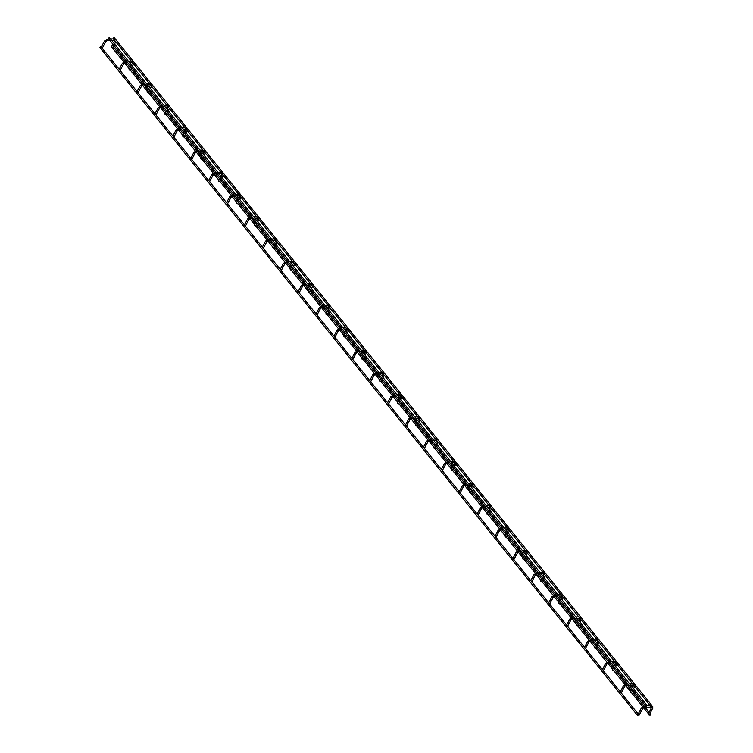 <?xml version="1.0" encoding="UTF-8"?>
<svg xmlns="http://www.w3.org/2000/svg" width="753" height="753" viewBox="0 0 753 753"><rect width="100%" height="100%" fill="white"/><g stroke="black" fill="none" stroke-linecap="round" stroke-linejoin="round"><path stroke-width="1.13" d="M649.848 714.861L650.677 714.795L649.848 714.861M650.696 714.738L649.623 714.748L650.037 715.265M113.166 46.639L124.951 61.238M650.903 705.9L651.731 705.834L650.903 705.9M651.75 705.777L650.686 705.787L651.1 706.305M113.656 38.704L113.242 38.187L114.315 37.744L651.759 705.345M113.232 38.196L113.891 37.669M646.13 705.928L646.949 705.862L646.13 705.928M646.968 705.806L645.905 705.815L646.319 706.333M108.874 38.732L108.46 38.215L109.533 37.772L646.987 705.373M108.451 38.224L109.11 37.697M637.631 714.926L638.459 714.87L637.631 714.926M638.478 714.804L637.415 714.813L637.819 715.331M100.375 47.731L99.961 47.223L101.043 46.771L638.488 714.371M99.961 47.223L100.61 46.695M638.007 714.842L639.184 714.616L638.798 715.209M638.111 714.974L639.024 714.748L638.111 714.974M648.389 714.249L649.274 715.077L652.691 708.159M648.926 714.917L648.248 714.701L648.926 714.917M621.206 692.901L621.291 692.393M630.496 692.016L631.372 692.845L632.859 690.059M631.033 692.685L630.346 692.468L631.033 692.685M603.304 670.669L603.398 670.161M613.366 670.321L612.424 670.104L613.479 670.612L614.956 667.836M613.996 666.64L612.311 669.812L613.13 670.452L612.453 670.236M585.41 648.437L585.495 647.928M594.701 647.552L595.585 648.38L597.063 645.603M595.237 648.22L594.559 648.004L595.237 648.22M567.508 626.204L567.602 625.696M576.798 625.319L577.683 626.157L579.161 623.371M577.335 625.988L576.657 625.771L577.335 625.988M549.615 603.972L549.699 603.464M559.677 603.624L558.735 603.417L559.79 603.925L561.267 601.139M560.307 599.943L558.622 603.115L559.441 603.755L558.764 603.548M531.722 581.749L531.806 581.231M541.784 581.391L540.833 581.184L541.887 581.692L543.374 578.906M542.414 577.72L540.729 580.883L541.548 581.523L540.861 581.316M513.819 559.517L513.913 558.999M523.881 559.168L522.94 558.952L523.994 559.46L525.472 556.674M524.512 555.488L522.827 558.651L523.646 559.3L522.968 559.084M495.926 537.284L496.011 536.767M505.216 536.4L506.101 537.228L507.578 534.442M505.752 537.068L505.065 536.851L505.752 537.068M478.023 515.052L478.117 514.544M487.313 514.167L488.198 514.996L489.676 512.219M487.85 514.836L487.172 514.619L487.85 514.836M460.13 492.82L460.215 492.311M470.192 492.471L469.251 492.255L470.305 492.763L471.783 489.987M470.823 488.791L469.138 491.963L469.957 492.603L469.279 492.387M442.237 470.587L442.322 470.079M451.518 469.703L452.402 470.54L453.89 467.754M452.064 470.371L451.376 470.154L452.064 470.371M424.334 448.355L424.428 447.847M434.396 448.007L433.455 447.8L434.509 448.308L435.987 445.522M435.027 444.326L433.342 447.498L434.161 448.139L433.483 447.931M406.441 426.132L406.526 425.614M416.503 425.774L415.552 425.567L416.607 426.076L418.094 423.29M417.134 422.104L415.449 425.266L416.268 425.906L415.581 425.699M388.539 403.9L388.633 403.382M397.829 403.015L398.714 403.843L400.191 401.057M398.365 403.683L397.688 403.467L398.365 403.683M370.645 381.667L370.73 381.15M379.936 380.783L380.82 381.611L382.298 378.825M380.472 381.451L379.794 381.234L380.472 381.451M352.743 359.435L352.837 358.927M362.033 358.55L362.918 359.379L364.396 356.602M362.579 359.219L361.892 359.002L362.579 359.219M334.85 337.203L334.934 336.695M344.912 336.855L343.97 336.638L345.025 337.146L346.502 334.37M345.542 333.174L343.857 336.346L344.676 336.986L343.999 336.77M316.957 314.97L317.041 314.462M326.247 314.086L327.122 314.923L328.609 312.137M326.783 314.754L326.096 314.538L326.783 314.754M299.054 292.738L299.148 292.23M309.116 292.39L308.175 292.183L309.229 292.691L310.707 289.905M309.747 288.71L308.062 291.882L308.881 292.522L308.203 292.305M281.161 270.506L281.245 269.998M291.223 270.158L290.281 269.951L291.336 270.459L292.813 267.673M291.853 266.487L290.169 269.649L290.987 270.289L290.31 270.082M263.258 248.283L263.352 247.765M272.548 247.398L273.433 248.226L274.911 245.44M273.085 248.066L272.407 247.85L273.085 248.066M245.365 226.051L245.45 225.533M254.655 225.166L255.54 225.994L257.018 223.208M255.192 225.834L254.514 225.618L255.192 225.834M227.472 203.818L227.557 203.31M236.762 202.934L237.637 203.762L239.125 200.976M237.299 203.602L236.611 203.385L237.299 203.602M209.569 181.586L209.663 181.078M219.631 181.238L218.69 181.021L219.744 181.529L221.222 178.753M220.262 177.557L218.577 180.729L219.396 181.369L218.718 181.153M191.676 159.354L191.761 158.845M200.966 158.469L201.851 159.297L203.329 156.52M201.503 159.137L200.825 158.921L201.503 159.137M173.774 137.121L173.868 136.613M183.064 136.237L183.948 137.074L185.426 134.288M183.6 136.905L182.923 136.688L183.6 136.905M155.88 114.889L155.965 114.381M165.942 114.541L165.001 114.334L166.055 114.842L167.533 112.056M166.573 110.87L164.888 114.032L165.707 114.672L165.029 114.465M137.987 92.666L138.072 92.148M148.049 92.308L147.099 92.101L148.153 92.61L149.64 89.823M148.68 88.638L146.995 91.8L147.814 92.44L147.127 92.233M120.085 70.434L120.179 69.916M130.147 70.085L129.205 69.869L130.26 70.377L131.737 67.591M130.777 66.405L129.092 69.568L129.911 70.217L129.234 70.001M102.192 48.201L102.276 47.693M111.482 47.317L112.366 48.145L113.844 45.359M112.018 47.985L111.331 47.768L112.018 47.985M642.591 708.215L641.537 708.215L641.81 707.773M644.239 707.114L644.813 706.032L644.173 706.116M651.138 707.076L651.674 705.938M651.769 707.716L652.776 708.488L652.757 706.399L651.43 705.834M624.698 685.983L623.635 685.983L623.917 685.55M626.336 684.882L626.92 683.799L626.28 683.884M633.875 685.484L634.685 686.369M606.805 663.751L605.741 663.76L606.014 663.318M608.443 662.659L609.017 661.567L608.377 661.661M615.973 663.252L616.782 664.137M588.902 641.518L587.839 641.528L588.121 641.085M590.55 640.427L591.124 639.335L590.484 639.429M598.08 641.019L598.889 641.904M571.009 619.286L569.946 619.295L570.219 618.853M572.647 618.194L573.231 617.102L572.581 617.196M580.177 618.787L580.987 619.672M553.107 597.054L552.053 597.063L552.325 596.621M554.754 595.962L555.328 594.87L554.688 594.964M562.284 596.555L563.093 597.44M561.653 595.924L562.049 596.668L561.023 598.597M535.214 574.821L534.15 574.831L534.432 574.388M536.851 573.73L537.435 572.638L536.795 572.732M544.391 574.332L545.2 575.207M517.32 552.598L516.257 552.598L516.53 552.156M518.958 551.497L519.532 550.415L518.892 550.499M526.488 552.1L527.298 552.984M499.418 530.366L498.354 530.366L498.637 529.933M501.065 529.265L501.639 528.182L500.999 528.267M508.595 529.867L509.405 530.752M481.525 508.134L480.461 508.134L480.734 507.701M483.162 507.042L483.746 505.95L483.097 506.044M490.692 507.635L491.502 508.52M463.622 485.901L462.558 485.911L462.841 485.469M465.269 484.81L465.843 483.718L465.203 483.812M472.799 485.403L473.609 486.287M445.729 463.669L444.665 463.679L444.948 463.236M447.367 462.577L447.95 461.485L447.31 461.58M454.906 463.17L455.716 464.055M427.836 441.437L426.772 441.446L427.045 441.004M429.474 440.345L430.048 439.253L429.408 439.347M437.004 440.938L437.813 441.823M436.373 440.307L436.768 441.051L435.752 442.98M409.933 419.205L408.87 419.214L409.152 418.772M411.571 418.113L412.155 417.021L411.514 417.115M419.11 418.706L419.92 419.59M392.04 396.982L390.976 396.982L391.249 396.539M393.678 395.88L394.261 394.798L393.612 394.883M401.208 396.483L402.017 397.368M374.137 374.749L373.074 374.749L373.356 374.307M375.785 373.648L376.359 372.566L375.719 372.65M383.315 374.25L384.124 375.135M356.244 352.517L355.181 352.517L355.463 352.084M357.882 351.416L358.466 350.333L357.816 350.418M365.412 352.018L366.231 352.903M338.342 330.285L337.288 330.294L337.56 329.852M339.989 329.193L340.563 328.101L339.923 328.195M347.519 329.786L348.328 330.671M320.449 308.052L319.385 308.062L319.667 307.619M322.086 306.96L322.67 305.869L322.03 305.963M329.626 307.553L330.435 308.438M302.555 285.82L301.492 285.829L301.765 285.387M304.193 284.728L304.777 283.636L304.127 283.73M311.723 285.321L312.533 286.206M284.653 263.588L283.589 263.597L283.872 263.155M286.3 262.496L286.874 261.404L286.234 261.498M293.83 263.089L294.639 263.974M266.76 241.355L265.696 241.365L265.969 240.922M268.397 240.263L268.981 239.172L268.332 239.266M275.927 240.866L276.737 241.751M248.857 219.132L247.803 219.132L248.076 218.69M250.504 218.031L251.078 216.949L250.438 217.033M258.034 218.634L258.844 219.518M230.964 196.9L229.9 196.9L230.183 196.467M232.602 195.799L233.185 194.716L232.545 194.801M240.141 196.401L240.951 197.286M213.071 174.668L212.007 174.677L212.28 174.235M214.709 173.576L215.283 172.484L214.643 172.578M222.239 174.169L223.048 175.054M195.168 152.435L194.105 152.445L194.387 152.002M196.815 151.344L197.39 150.252L196.749 150.346M204.345 151.937L205.155 152.821M177.275 130.203L176.211 130.213L176.484 129.77M178.913 129.111L179.496 128.019L178.847 128.114M186.443 129.704L187.252 130.589M159.372 107.971L158.318 107.98L158.591 107.538M161.02 106.879L161.594 105.787L160.954 105.881M168.55 107.472L169.359 108.357M141.479 85.738L140.416 85.748L140.698 85.305M143.117 84.647L143.701 83.555L143.061 83.649M150.656 85.249L151.466 86.124M123.586 63.516L122.523 63.516L122.795 63.073M125.224 62.414L125.798 61.332L125.158 61.417M132.754 63.017L133.563 63.901M105.684 41.283L104.62 41.283L104.902 40.85M107.321 40.182L107.905 39.1L107.265 39.184M114.861 40.784L115.67 41.669M126.033 62.574L130.118 67.648M131.078 68.843L142.854 83.47M143.927 84.807L148.012 89.88M148.972 91.066L160.747 105.693M161.829 107.039L165.914 112.112M166.874 113.298L178.649 127.925M179.722 129.262L183.807 134.345M184.767 135.531L196.542 150.158M197.615 151.494L201.71 156.577M202.661 157.763L214.445 172.39M215.518 173.727L219.603 178.8M220.563 179.995L232.338 194.622M233.411 195.959L237.496 201.032M238.456 202.228L250.231 216.855M251.314 218.191L255.399 223.264M256.359 224.46L268.134 239.087M269.207 240.423L273.292 245.497M274.252 246.692L286.027 261.319M287.1 262.656L291.195 267.729M292.155 268.915L303.93 283.542M305.003 284.879L309.088 289.961M310.048 291.147L321.823 305.774M322.896 307.111L326.981 312.194M327.941 313.38L339.716 328.007M340.798 329.343L344.883 334.417M345.843 335.612L357.619 350.239M358.692 351.576L362.777 356.649M363.737 357.844L375.512 372.471M376.594 373.808L380.679 378.881M381.639 380.077L393.414 394.704M394.487 396.04L398.572 401.114M399.532 402.309L411.307 416.936M412.38 418.273L416.475 423.346M417.426 424.532L429.201 439.159M430.283 440.496L434.368 445.578M435.328 446.764L447.103 461.391M448.176 462.728L452.261 467.811M453.221 468.997L464.996 483.624M466.079 484.96L470.164 490.034M471.124 491.229L482.899 505.856M483.972 507.193L488.057 512.266M489.017 513.461L500.792 528.088M501.865 529.425L505.96 534.498M506.91 535.694L518.685 550.321M519.768 551.657L523.853 556.731M524.813 557.926L536.588 572.553M537.661 573.89L541.746 578.963M542.706 580.149L554.481 594.776M555.563 596.122L559.648 601.195M560.609 602.381L572.384 617.008M573.457 618.345L577.542 623.428M578.502 624.614L590.277 639.241M591.35 640.577L595.444 645.66M596.395 646.846L608.179 661.473M609.252 662.809L613.337 667.883M614.297 669.078L626.072 683.705M627.145 685.042L631.23 690.115M632.191 691.31L643.966 705.938M645.048 707.274L649.133 712.347M650.093 713.543L650.705 714.305M112.461 47.957L123.643 61.84M124.527 62.941L129.403 69.003M130.363 70.189L141.536 84.072M142.421 85.174L147.296 91.226M148.256 92.421L159.429 106.305M160.314 107.406L165.199 113.458M166.149 114.654L177.332 128.537M178.216 129.629L183.092 135.691M184.052 136.886L195.225 150.769M196.109 151.861L200.985 157.923M201.945 159.109L213.127 173.002M214.012 174.094L218.888 180.155M219.848 181.341L231.02 195.225M231.905 196.326L236.781 202.388M237.741 203.574L248.923 217.457M249.798 218.558L254.683 224.62M255.634 225.806L266.816 239.689M267.701 240.791L272.577 246.843M273.537 248.038L284.709 261.922M285.594 263.023L290.47 269.075M291.43 270.271L302.612 284.154M303.497 285.255L308.372 291.307M309.332 292.503L320.505 306.386M321.39 307.478L326.265 313.54M327.226 314.735L338.408 328.619M339.283 329.71L344.168 335.772M345.119 336.958L356.301 350.842M357.186 351.943L362.061 358.004M363.021 359.19L374.194 373.074M375.079 374.175L379.954 380.237M380.914 381.423L392.097 395.306M392.981 396.407L397.857 402.46M398.817 403.655L409.99 417.539M410.874 418.64L415.75 424.692M416.71 425.887L427.892 439.771M428.777 440.872L433.653 446.924M434.613 448.12L445.785 462.003M446.67 463.095L451.546 469.157M452.506 470.352L463.679 484.235M464.563 485.327L469.439 491.389M470.399 492.575L481.581 506.468M482.466 507.56L487.342 513.621M488.302 514.807L499.474 528.691M500.359 529.792L505.235 535.854M506.195 537.04L517.377 550.923M518.262 552.024L523.137 558.086M524.097 559.272L535.27 573.155M536.155 574.257L541.03 580.309M541.991 581.504L553.163 595.388M554.048 596.489L558.933 602.541M559.884 603.737L571.066 617.62M571.951 618.712L576.826 624.774M577.786 625.969L588.959 639.852M589.844 640.944L594.719 647.006M595.679 648.192L606.862 662.085M607.746 663.177L612.622 669.238M613.582 670.424L624.755 684.308M625.639 685.409L630.515 691.47M631.475 692.656L642.657 706.54M643.533 707.641L648.418 713.703M113.223 38.629L650.667 706.229M650.357 705.834L647.006 705.73M108.441 38.657L645.886 706.248M99.951 47.655L637.396 715.256M648.107 714.268L651.656 707.283L644.53 707.274L642.685 708.545L639.259 714.992M645.575 705.862L641.443 707.886L638.186 714.004M628.802 685.032L626.637 685.042L624.792 686.312L621.357 692.76M627.682 683.63L623.55 685.654L620.293 691.772M632.464 683.602L629.47 683.62M630.6 685.023L633.762 685.051L632.614 687.527M633.527 683.602L635.108 684.656M630.214 692.045L631.899 688.873M633.574 688.713L634.77 686.472M610.909 662.8L608.735 662.809L606.89 664.08L603.464 670.528M609.779 661.398L605.647 663.421L602.4 669.539M614.561 661.379L611.577 661.388M612.707 662.791L615.86 662.819L614.721 665.294M615.634 661.369L617.215 662.433M615.672 666.48L616.867 664.24M593.016 640.568L590.841 640.587L588.997 641.848L585.57 648.295M591.886 639.175L587.754 641.189L584.497 647.307M596.668 639.146L593.684 639.156M594.804 640.558L597.967 640.596L596.818 643.062M597.731 639.137L599.322 640.201M594.418 647.58L596.103 644.408M597.778 644.248L598.974 642.008M575.113 618.335L572.939 618.354L571.094 619.625L567.668 626.063M573.984 616.942L569.852 618.957L566.604 625.075M578.765 616.914L575.781 616.933M576.911 618.326L580.074 618.364L578.925 620.83M579.838 616.905L581.42 617.968M576.525 625.348L578.21 622.176M579.885 622.016L581.071 619.775M557.22 596.112L555.046 596.122L553.201 597.393L549.775 603.831M556.091 594.71L551.958 596.734L548.702 602.842M560.872 594.682L557.888 594.701M561.945 594.672L563.526 595.736M561.983 599.793L563.178 597.543M561.954 596.084L559.018 596.094M539.317 573.88L537.153 573.89L535.298 575.16L531.872 581.598M538.197 572.478L534.065 574.501L530.809 580.619M542.969 572.449L539.986 572.468M541.115 573.871L544.278 573.899L543.129 576.365M544.043 572.44L545.624 573.504M544.09 577.56L545.285 575.32M521.424 551.648L519.25 551.657L517.405 552.928L513.979 559.375M520.295 550.245L516.163 552.269L512.915 558.387M525.076 550.217L522.093 550.236M523.222 551.638L526.375 551.667L525.236 554.133M526.149 550.217L527.731 551.271M526.187 555.328L527.382 553.088M503.522 529.415L501.357 529.425L499.512 530.696L496.086 537.143M502.402 528.013L498.27 530.037L495.013 536.155M507.183 527.985L504.199 528.004M505.319 529.406L508.482 529.434L507.334 531.9M508.247 527.985L509.837 529.039M504.934 536.428L506.618 533.256M508.294 533.096L509.489 530.856M485.629 507.183L483.454 507.193L481.609 508.463L478.183 514.911M484.499 505.781L480.367 507.804L477.12 513.923M489.281 505.762L486.297 505.771M487.426 507.174L490.589 507.202L489.441 509.677M490.354 505.752L491.935 506.816M487.031 514.195L488.716 511.023M490.401 510.863L491.587 508.623M467.735 484.951L465.561 484.96L463.716 486.231L460.29 492.678M466.606 483.558L462.474 485.572L459.217 491.69M471.387 483.53L468.404 483.539M469.524 484.941L472.686 484.979L471.538 487.445M472.46 483.52L474.042 484.584M472.498 488.631L473.693 486.391M449.833 462.719L447.659 462.737L445.814 463.999L442.387 470.446M448.713 461.325L444.581 463.34L441.324 469.458M453.485 461.297L450.501 461.316M451.631 462.709L454.793 462.747L453.645 465.213M454.558 461.288L456.139 462.351M451.245 469.731L452.93 466.559M454.605 466.399L455.791 464.159M431.94 440.486L429.765 440.505L427.92 441.776L424.494 448.214M430.81 439.093L426.678 441.107L423.431 447.226M435.592 439.065L432.608 439.084M436.665 439.055L438.246 440.119M436.702 444.176L437.898 441.926M436.674 440.467L433.737 440.477M414.037 418.263L411.872 418.273L410.027 419.543L406.601 425.982M412.917 416.861L408.785 418.884L405.528 425.003M417.699 416.833L414.715 416.851M415.835 418.254L418.997 418.282L417.849 420.748M418.762 416.823L420.353 417.887M418.809 421.944L420.005 419.694M396.144 396.031L393.97 396.04L392.125 397.311L388.699 403.759M395.014 394.628L390.882 396.652L387.635 402.77M399.796 394.6L396.812 394.619M397.942 396.022L401.095 396.05L399.956 398.516M400.869 394.6L402.45 395.654M397.546 403.034L399.231 399.871M400.916 399.711L402.102 397.471M378.251 373.799L376.076 373.808L374.232 375.079L370.805 381.526M377.121 372.396L372.989 374.42L369.732 380.538M381.903 372.368L378.919 372.387M380.039 373.789L383.202 373.817L382.053 376.284M382.976 372.368L384.557 373.422M379.653 380.811L381.338 377.639M383.013 377.479L384.209 375.239M360.348 351.566L358.174 351.576L356.329 352.846L352.903 359.294M359.219 350.164L355.096 352.188L351.839 358.306M364 350.136L361.016 350.154M362.146 351.557L365.309 351.585L364.16 354.061M365.073 350.136L366.655 351.199M361.76 358.579L363.445 355.407M365.12 355.247L366.306 353.006M342.455 329.334L340.281 329.343L338.436 330.614L335.01 337.062M341.325 327.931L337.193 329.955L333.946 336.073M346.107 327.913L343.123 327.922M344.253 329.325L347.406 329.353L346.258 331.828M347.18 327.903L348.761 328.967M347.218 333.014L348.413 330.774M324.552 307.102L322.388 307.12L320.543 308.382L317.107 314.829M323.432 305.709L319.3 307.723L316.044 313.841M328.214 305.68L325.23 305.699M326.35 307.092L329.513 307.13L328.364 309.596M329.277 305.671L330.859 306.735M325.964 314.114L327.649 310.942M329.325 310.782L330.52 308.542M306.659 284.869L304.485 284.888L302.64 286.159L299.214 292.597M305.53 283.476L301.398 285.491L298.15 291.609M310.311 283.448L307.328 283.467M308.457 284.86L311.61 284.898L310.471 287.364M311.384 283.439L312.966 284.502M311.431 288.559L312.617 286.309M288.766 262.646L286.592 262.656L284.747 263.926L281.321 270.365M287.637 261.244L283.505 263.268L280.248 269.386M292.418 261.216L289.434 261.235M290.554 262.628L293.717 262.665L292.569 265.131M293.491 261.206L295.072 262.27M293.529 266.327L294.724 264.077M270.864 240.414L268.689 240.423L266.844 241.694L263.418 248.142M269.734 239.012L265.602 241.035L262.355 247.153M274.516 238.983L271.532 239.002M272.661 240.405L275.824 240.433L274.676 242.899M275.589 238.983L277.17 240.038M272.275 247.417L273.96 244.254M275.636 244.094L276.822 241.854M252.97 218.182L250.796 218.191L248.951 219.462L245.525 225.909M251.841 216.779L247.709 218.803L244.452 224.921M256.622 216.751L253.639 216.77M254.768 218.172L257.921 218.201L256.773 220.667M257.695 216.751L259.277 217.805M254.373 225.194L256.058 222.022M257.733 221.862L258.928 219.622M235.068 195.949L232.903 195.959L231.058 197.23L227.622 203.677M233.948 194.547L229.816 196.571L226.559 202.689M238.72 194.519L235.736 194.538M236.866 195.94L240.028 195.968L238.88 198.444M239.793 194.519L241.374 195.582M236.48 202.962L238.164 199.79M239.84 199.63L241.035 197.39M217.175 173.717L215 173.727L213.155 174.997L209.729 181.445M216.045 172.315L211.913 174.338L208.666 180.456M220.827 172.296L217.843 172.305M218.972 173.708L222.126 173.736L220.987 176.211M221.9 172.286L223.481 173.35M221.937 177.397L223.133 175.157M199.272 151.485L197.107 151.504L195.262 152.765L191.836 159.212M198.152 150.092L194.02 152.106L190.763 158.224M202.934 150.063L199.95 150.073M201.07 151.475L204.232 151.513L203.084 153.979M203.997 150.054L205.588 151.118M200.684 158.497L202.369 155.325M204.044 155.165L205.24 152.925M181.379 129.252L179.205 129.271L177.36 130.542L173.934 136.98M180.249 127.859L176.117 129.874L172.87 135.992M185.031 127.831L182.047 127.85M183.177 129.243L186.339 129.281L185.191 131.747M186.104 127.822L187.685 128.885M182.791 136.265L184.476 133.093M186.151 132.933L187.337 130.693M163.486 107.03L161.311 107.039L159.467 108.31L156.04 114.748M162.356 105.627L158.224 107.651L154.967 113.769M167.138 105.599L164.154 105.618M165.284 107.011L168.437 107.048L167.288 109.514M168.211 105.589L169.792 106.653M168.248 110.71L169.444 108.46M145.583 84.797L143.409 84.807L141.564 86.077L138.138 92.525M144.463 83.395L140.331 85.418L137.074 91.537M149.235 83.367L146.251 83.385M147.381 84.788L150.544 84.816L149.395 87.282M150.308 83.357L151.89 84.421M150.355 88.478L151.551 86.237M127.69 62.565L125.516 62.574L123.671 63.845L120.245 70.293M126.56 61.162L122.428 63.186L119.181 69.304M131.342 61.134L128.358 61.153M129.488 62.555L132.641 62.584L131.502 65.05M132.415 61.134L133.996 62.188M132.453 66.245L133.648 64.005M109.787 40.333L107.623 40.342L105.778 41.613L102.352 48.06M108.667 38.93L104.535 40.954L101.278 47.072M113.449 38.902L110.465 38.921M111.585 40.323L114.748 40.351L113.599 42.817M114.512 38.902L116.103 39.956M111.199 47.345L112.884 44.173M114.56 44.013L115.755 41.773"/></g></svg>
